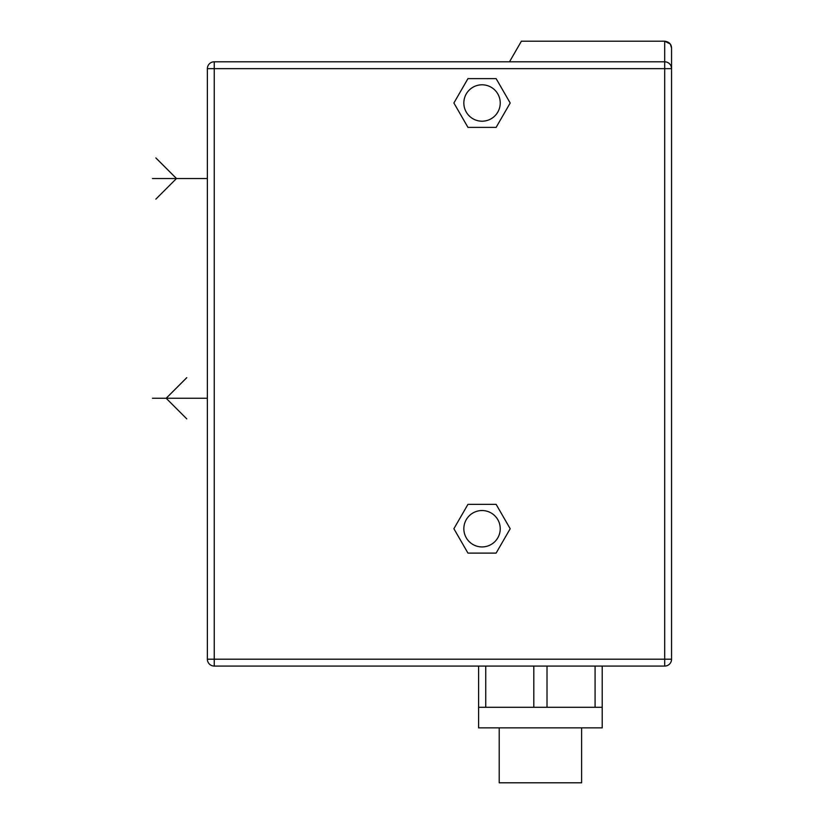 <?xml version="1.0" encoding="UTF-8"?>
<svg xmlns="http://www.w3.org/2000/svg" width="824" height="824" viewBox="0 0 824 824"><rect width="100%" height="100%" fill="white"/><g stroke="black" fill="none" stroke-linecap="round" stroke-linejoin="round"><path stroke-width="1.24" d="M463.84 528.73A18.2 18.2 0 0 1 482.04 510.54A18.2 18.2 0 0 1 500.24 528.73A18.2 18.2 0 0 1 482.04 546.93A18.2 18.2 0 0 1 463.84 528.73M496.12 504.35L467.96 504.35L453.89 528.73L467.96 553.11L496.12 553.11L510.19 528.73L496.12 504.35M496.12 78.62L467.96 78.62L453.89 103L467.96 127.38L496.12 127.38L510.19 103L496.12 78.62M463.84 103A18.2 18.2 0 0 1 482.04 84.8A18.2 18.2 0 0 1 500.24 103A18.2 18.2 0 0 1 482.04 121.2A18.2 18.2 0 0 1 463.84 103M214.24 61.8L214.24 659.2L664.69 659.2L664.69 61.8L214.24 61.8A6.87 6.87 0 0 0 207.37 68.67A6.87 6.87 0 0 1 214.24 61.8A6.87 6.87 0 0 0 207.37 68.67L207.37 659.2L207.37 68.67L671.56 68.67L671.56 659.2A6.87 6.87 0 0 1 664.69 666.07L664.69 659.2L671.56 659.2A6.87 6.87 0 0 1 664.69 666.07L602.21 666.07L602.21 707.27L478.61 707.27L478.61 727.87L602.21 727.87L602.21 707.27M595.082 707.27L595.082 666.07L214.24 666.07A6.87 6.87 0 0 1 207.37 659.2L214.24 659.2L214.24 666.07A6.87 6.87 0 0 1 207.37 659.2A6.87 6.87 0 0 0 214.24 666.07L664.69 666.07A6.87 6.87 0 0 0 671.56 659.2M671.56 48.07L671.56 68.67A6.87 6.87 0 0 0 664.69 61.8L664.69 41.2C669.109 41.849 671.395 44.146 671.56 48.07L670.396 44.239L671.199 45.886M666.997 62.202L667.574 62.439L666.997 62.202M671.272 66.692L671.56 68.67M664.741 41.2L670.18 43.929L664.69 41.2L521.396 41.2L509.51 61.8M478.61 666.07L478.61 707.27M581.61 727.87L581.61 782.8L499.21 782.8L499.21 727.87M207.37 195.7L207.37 161.37M207.37 178.53L152.44 178.53M155.87 157.93L176.47 178.53L155.87 199.13M207.37 415.43L207.37 381.1M207.37 398.27L152.44 398.27M186.77 418.87L166.17 398.27L186.77 377.67M547.012 666.07L547.012 707.27M533.798 666.07L533.798 707.27M485.738 666.07L485.738 707.27"/></g></svg>
